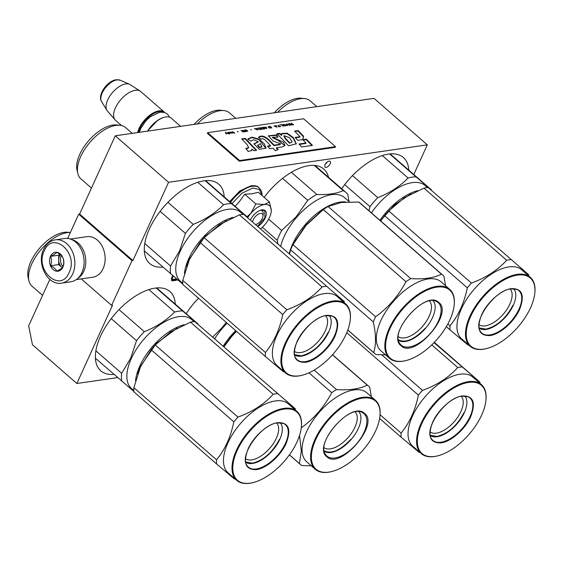 <?xml version="1.0" encoding="UTF-8"?>
<svg xmlns="http://www.w3.org/2000/svg" width="563" height="563" viewBox="0 0 563 563"><rect width="100%" height="100%" fill="white"/><g stroke="black" fill="none" stroke-linecap="round" stroke-linejoin="round"><path stroke-width="0.84" d="M81.248 278.896L111.615 305.378L112.516 305.252L76.857 383.494L32.457 344.76L28.671 325.836L49.833 279.417M115.267 135.817L168.555 182.292L427.303 144.839L374.022 98.356L115.267 135.817L79.615 214.06L78.707 214.193L67.651 238.459M78.707 214.193L131.988 260.669L111.615 305.378M131.988 260.669L132.896 260.535L79.615 214.06M168.555 182.292L132.896 260.535M427.303 144.839L413.784 174.509M408.752 170.117A52.598 26.616 131.1 0 0 403.397 157.513A52.598 26.616 131.1 0 0 388.428 154.121A52.598 26.616 131.1 0 0 341.671 188.76M328.525 177.296A52.598 26.616 131.1 0 0 323.774 169.041A52.598 26.616 131.1 0 0 308.813 165.642A52.598 26.616 131.1 0 0 264.153 197.367M224.187 196.839A52.598 26.616 131.1 0 0 218.831 184.235A52.598 26.616 131.1 0 0 203.862 180.836A52.598 26.616 131.1 0 0 155.803 217.417A52.598 26.616 131.1 0 0 149.674 263.512A52.598 26.616 131.1 0 0 162.89 267.108M198.521 298.221A52.598 26.616 131.1 0 0 186.212 313.675M175.283 304.14A52.598 26.616 131.1 0 0 169.927 291.543A52.598 26.616 131.1 0 0 154.959 288.143A52.598 26.616 131.1 0 0 106.9 324.724A52.598 26.616 131.1 0 0 100.77 370.82A52.598 26.616 131.1 0 0 113.986 374.416M330.157 163.868A3.828 1.935 131.1 0 0 330.136 161.356A3.828 1.935 131.1 0 0 327.603 161.701A3.828 1.935 131.1 0 0 325.09 164.607A3.828 1.935 131.1 0 0 325.104 167.12A3.828 1.935 131.1 0 0 327.638 166.775A3.828 1.935 131.1 0 0 330.157 163.868M177.542 279.727L177.324 280.205L177.999 280.114M172.658 275.581L171.419 278.622L171.842 280.782L176.113 280.381L176.726 279.037M76.857 383.494L117.632 377.59M325.266 164.248A3.828 1.935 131.1 0 0 327.314 161.898M172.489 280.909L171.602 280.135L175.227 279.607L175.438 279.149M176.113 280.381L175.227 279.607M176.113 278.516L175.86 279.086L173.137 279.48L171.553 278.206M172.644 279.332L171.56 278.185M172.405 278.917L171.743 277.65M172.433 278.249L172.714 277.32L172.109 276.792M172.714 277.32L173.27 276.102M255.813 224.51A6.833 3.455 -48.9 0 0 262.97 216.206A6.833 3.455 -48.9 0 0 260.352 213.454A6.833 3.455 131.1 0 0 252.646 221.829M180.646 126.351L171.272 118.181A19.128 9.677 -48.9 0 0 165.832 116.942A19.128 9.677 131.1 0 0 164.6 117.188A19.128 9.677 131.1 0 0 147.809 131.109M164.6 117.188L164.079 117.315A18.579 9.402 131.1 0 0 147.583 131.137M163.249 112.136A18.579 9.402 -48.9 0 0 159.055 111.657A18.579 9.402 131.1 0 0 138.463 132.46M164.72 112.494A19.128 9.677 -48.9 0 0 164.347 112.136A19.128 9.677 -48.9 0 0 158.907 110.904A19.128 9.677 131.1 0 0 137.646 132.579M101.544 101.516C97.174 94.683 107.575 80.826 116.133 79.735L120.151 80.185A14.328 7.256 -48.9 0 0 117.055 79.876A14.328 7.256 -48.9 0 0 104.584 88.926A14.328 7.256 -48.9 0 0 101.544 101.516L106.9 110.271A17.453 8.832 131.1 0 1 110.601 94.943A17.453 8.832 131.1 0 1 125.781 83.922A17.453 8.832 -48.9 0 1 129.553 84.302A17.453 8.832 -48.9 0 1 130.236 84.668L140.166 91.107A19.128 9.677 -48.9 0 0 135.282 90.298A19.128 9.677 131.1 0 0 118.181 103.036A19.128 9.677 131.1 0 0 115.084 119.863A19.128 9.677 131.1 0 0 115.577 120.362L121.509 125.535M140.166 91.107A19.128 9.677 -48.9 0 1 140.729 91.53L164.347 112.136M106.9 110.271A17.453 8.832 131.1 0 0 107.35 110.897L115.084 119.863M61.627 283.119L70.854 281.781A21.858 16.243 -98.2 0 0 81.931 272.541A21.858 16.243 -98.2 0 0 81.044 249.036A21.858 16.243 -98.2 0 0 64.59 238.508L55.364 239.845C50.093 240.795 46.159 244.011 43.576 249.5C36.398 263.597 47.573 285.8 61.627 283.119A21.858 16.243 -98.2 0 0 72.704 273.878A21.858 16.243 -98.2 0 0 71.818 250.366A21.858 16.243 -98.2 0 0 55.364 239.845M69.115 272.591C79.087 253.069 52.683 230.042 44.252 250.901C34.287 270.416 60.684 293.45 69.115 272.591M62.901 267.165A9.564 7.108 -98.2 0 0 60.248 253.92A9.564 7.108 -98.2 0 0 50.473 256.32A9.564 7.108 -98.2 0 0 53.119 269.564A9.564 7.108 -98.2 0 0 62.901 267.165M62.901 267.101C64.013 263.808 64.013 260.676 62.88 257.713C61.951 255.757 59.903 253.969 56.729 252.344C55.807 253.526 53.759 254.863 50.6 256.369C51.726 259.332 51.733 262.464 50.621 265.757C53.788 267.383 55.843 269.17 56.772 271.127C59.931 269.621 61.979 268.277 62.901 267.101M50.6 256.369L58.679 255.201L58.693 264.589L62.31 267.742M59.967 254.349L58.679 255.201M50.621 265.757L58.693 264.589M60.276 254.596A8.199 6.094 -98.2 0 0 59.502 255.919A8.199 6.094 -98.2 0 0 58.686 259.895A8.199 6.094 -98.2 0 0 61.775 267.27A8.199 6.094 -98.2 0 0 62.331 267.714M63.07 266.581A8.199 6.094 -98.2 0 1 61.254 255.665A8.199 6.094 81.8 0 1 61.318 255.539M77.652 278.509A20.493 15.229 -98.2 0 0 83.76 271.373A20.493 15.229 -98.2 0 0 72.043 239.718M76.251 279.621L92.733 277.235A20.493 15.229 -98.2 0 0 103.12 268.572A20.493 15.229 -98.2 0 0 102.29 246.531A20.493 15.229 -98.2 0 0 86.864 236.671L70.382 239.057M260.746 228.705A17.763 8.987 -48.9 0 0 264.54 224.996L264.821 224.665A17.763 8.987 131.1 0 0 269.564 217.339A17.763 8.987 131.1 0 0 271.232 211.667A17.763 8.987 131.1 0 0 271.303 210.302C271.077 205.981 268.783 204.045 264.427 204.51L269.431 201.969L271.303 210.302M260.12 210.386A9.015 4.56 -48.9 0 1 262.309 211.005A9.015 4.56 -48.9 0 1 262.97 215.27M232.005 203.651L242.041 193.109L252.921 188.056L259.43 189.442L261.964 195.452M250.451 219.978A11.204 5.672 -48.9 0 1 261.26 210.02A11.204 5.672 -48.9 0 1 265.222 217.965A11.204 5.672 -48.9 0 1 258.002 226.375M269.431 201.969L258.297 192.257L252.161 193.806L244.715 194.221L238.796 202.384L235.074 206.332M246.883 216.882L250.929 213.25C255.405 208.247 259.902 205.333 264.427 204.51L255.848 203.933L244.715 194.221M255.848 203.933L250.929 213.25A17.763 8.987 131.1 0 0 247.692 217.663M261.126 210.055L264.814 210.646L264.863 217.839L257.699 226.115M380.081 414.734L401.102 433.081A51.916 26.271 131.1 0 0 401.159 437.233L419.104 452.356A51.916 26.271 131.1 0 0 419.773 452.3M430.111 432.004A23.709 11.999 131.1 0 0 436.374 433.158A23.709 11.999 -48.9 0 0 457.712 417.155A23.709 11.999 -48.9 0 0 461.238 396.317M430.308 435.586A26.306 13.308 131.1 0 0 437.092 436.754A26.306 13.308 -48.9 0 0 460.661 419.161A26.306 13.308 -48.9 0 0 464.813 396.028M440.998 442.898C430.09 443.18 427.324 436.269 432.687 422.173C438.141 409.667 452.385 397.084 462.399 395.937C473.307 395.655 476.073 402.559 470.71 416.655C465.256 429.168 451.012 441.751 440.998 442.898M468.557 382.418A45.223 22.886 -48.9 0 1 485.89 400.645A45.223 22.886 -48.9 0 1 437.74 455.84A45.223 22.886 -48.9 0 1 434.84 456.417A45.223 22.886 131.1 0 1 421.75 423.749A45.223 22.886 131.1 0 1 468.557 382.418M381.756 354.831L422.51 390.377A51.916 26.271 131.1 0 0 418.393 395.142C415.339 410.145 409.575 422.792 401.102 433.081M431.765 344.894L457.747 367.562C448.711 377.527 436.965 385.134 422.51 390.377M346.78 332.67L418.393 395.142M379.631 418.457L401.159 437.233M434.319 342.346L479.866 382.08A51.916 26.271 -48.9 0 1 479.943 383.319M434.038 342.635L479.866 382.08M461.913 366.956A51.916 26.271 -48.9 0 0 459.865 367.182A51.916 26.271 131.1 0 0 457.747 367.562M481.428 384.613A45.772 23.16 -48.9 0 0 468.409 381.658A45.772 23.16 131.1 0 0 426.592 413.488A45.772 23.16 131.1 0 0 421.258 453.595L412.728 446.156A45.772 23.16 131.1 0 1 418.063 406.05A45.772 23.16 131.1 0 1 459.887 374.226A45.772 23.16 -48.9 0 1 472.906 377.175L481.428 384.613A45.772 23.16 -48.9 0 1 485.946 400.103L485.89 400.645M421.258 453.595A45.772 23.16 131.1 0 0 434.277 456.551A45.772 23.16 -48.9 0 0 437.219 455.967L437.74 455.84M464.011 412.602C457.086 425.698 448.092 433.644 437.029 436.424L430.245 435.227M236.242 331.128L231.611 336.09L223.877 346.491M235.672 330.636A45.772 23.16 131.1 0 0 231.041 335.604A45.772 23.16 131.1 0 0 223.307 345.992M227.149 323.197A45.772 23.16 131.1 0 0 222.519 328.166A45.772 23.16 -48.9 0 0 214.784 338.56M226.256 322.416L221.998 327.715L212.891 336.913M289.438 454.805L299.439 463.532A51.916 26.271 131.1 0 0 300.417 464.482A51.916 26.271 131.1 0 0 300.593 464.63A51.916 26.271 -48.9 0 0 301.874 465.58L311.269 465.791M355.274 412.017A23.709 11.999 -48.9 0 1 348.293 437.345A23.709 11.999 -48.9 0 1 324.14 447.705M358.849 411.722A26.306 13.308 -48.9 0 1 350.967 439.682A26.306 13.308 -48.9 0 1 324.344 451.287M326.962 456.825C311.473 446.093 351.333 399.983 364.5 413.404C379.997 424.129 340.129 470.239 326.962 456.825M375.31 400.905A45.223 22.886 -48.9 0 1 379.926 416.339A45.223 22.886 -48.9 0 1 331.776 471.534A45.223 22.886 -48.9 0 1 316.16 469.324A45.223 22.886 131.1 0 1 328.229 420.371A45.223 22.886 131.1 0 1 375.31 400.905M228.071 340.974A46.455 23.505 131.1 0 1 231.843 336.308L224.06 346.653M231.843 336.308L236.474 331.333M314.168 370.088L336.512 389.575A51.916 26.271 131.1 0 0 331.727 392.671C324.33 406.725 314.217 418.415 301.402 427.746A51.916 26.271 131.1 0 0 301.24 428.077M332.451 354.803L367.217 385.127C359.694 388.97 349.454 390.455 336.512 389.575M308.96 372.812L331.727 392.671M299.572 435.368L301.296 451.026L299.439 463.532M371.341 396.711L369.652 387.182A51.916 26.271 -48.9 0 0 368.674 386.232A51.916 26.271 -48.9 0 0 368.498 386.084A51.916 26.271 131.1 0 0 367.217 385.127M366.935 392.875L375.465 400.314A45.772 23.16 -48.9 0 0 375.31 400.18A45.772 23.16 131.1 0 0 327.793 419.731A45.772 23.16 131.1 0 0 315.287 469.296L306.765 461.857A45.772 23.16 131.1 0 1 319.27 412.292A45.772 23.16 131.1 0 1 366.787 392.742A45.772 23.16 -48.9 0 1 366.935 392.875A45.772 23.16 -48.9 0 1 367.09 393.009M315.287 469.296A45.772 23.16 131.1 0 0 315.442 469.429A45.772 23.16 -48.9 0 0 331.255 471.667L331.776 471.534M375.465 400.314A45.772 23.16 -48.9 0 1 379.983 415.804L379.926 416.339M350.876 439.295C339.918 450.766 330.875 454.51 323.732 450.513M177.401 327.955L156.247 343.564L140.567 366.189L137.745 373.684M184.228 324.696A45.772 23.16 131.1 0 0 139.849 365.929A45.772 23.16 131.1 0 0 135.528 380.785M42.556 295.378L32 286.166A34.019 17.214 -48.9 0 1 28.924 280.817A34.019 17.214 -48.9 0 1 31.831 263.794A34.019 17.214 131.1 0 1 70.354 232.526M28.924 280.817L28.15 277.58A31.971 16.179 -48.9 0 1 30.881 261.584A31.971 16.179 131.1 0 1 67.694 232.252L70.361 232.512M148.871 289.586L174.614 312.043C166.542 320.361 156.444 326.899 144.304 331.67A50.55 25.581 131.1 0 0 136.513 340.678L130.616 358.335L121.643 373.311L95.879 350.833M156.232 287.989L182.503 310.903A50.55 25.581 131.1 0 0 174.614 312.043M194.017 321.621L191.723 319.615A45.772 23.16 131.1 0 0 161.412 323.774A45.772 23.16 131.1 0 0 131.327 358.497A45.772 23.16 -48.9 0 0 131.545 388.597L133.846 390.602M111.235 318.63L136.513 340.678M95.414 358.216L133.888 391.454M121.742 381.179A50.55 25.581 -48.9 0 1 121.643 373.311M198 324.309A50.55 25.581 131.1 0 0 197.937 323.901L182.503 310.903M119.032 309.615L144.304 331.67M156.711 287.939L197.937 323.901M140.11 367.723A46.455 23.505 131.1 0 1 140.461 366.928L133.867 387.682L216.537 459.795A51.916 26.271 131.1 0 0 216.593 463.954L234.539 479.071A51.916 26.271 131.1 0 0 235.207 479.014M140.461 366.928L151.158 349.743A51.916 26.271 131.1 0 1 155.275 344.985L170.842 331.79L190.512 322.163A51.916 26.271 -48.9 0 1 192.63 321.79A51.916 26.271 -48.9 0 1 194.678 321.564L295.301 408.794A51.916 26.271 -48.9 0 1 295.378 410.033M295.301 408.794L194.678 321.564M245.545 458.718A23.709 11.999 131.1 0 0 251.809 459.872A23.709 11.999 -48.9 0 0 273.146 443.876A23.709 11.999 -48.9 0 0 276.672 423.031M245.742 462.3A26.306 13.308 131.1 0 0 252.527 463.469A26.306 13.308 -48.9 0 0 276.095 445.882A26.306 13.308 -48.9 0 0 280.247 422.743M256.432 469.612C245.524 469.894 242.759 462.99 248.121 448.894C253.575 436.381 267.819 423.798 277.833 422.651C288.742 422.37 291.507 429.28 286.145 443.37C280.691 455.882 266.447 468.465 256.432 469.612M283.991 409.132A45.223 22.886 -48.9 0 1 301.325 427.359A45.223 22.886 -48.9 0 1 253.174 482.554A45.223 22.886 -48.9 0 1 250.275 483.131A45.223 22.886 131.1 0 1 237.185 450.47A45.223 22.886 131.1 0 1 283.991 409.132M133.867 387.682A51.916 26.271 131.1 0 0 133.924 391.841L216.593 463.954M170.842 331.79A46.455 23.505 131.1 0 0 169.885 332.416M155.275 344.985L237.945 417.099A51.916 26.271 131.1 0 0 233.828 421.856C230.774 436.867 225.01 449.513 216.537 459.795M190.512 322.163L273.182 394.276C264.146 404.248 252.4 411.856 237.945 417.099M151.158 349.743L233.828 421.856M277.348 393.678A51.916 26.271 -48.9 0 0 275.3 393.896A51.916 26.271 131.1 0 0 273.182 394.276M296.863 411.335A45.772 23.16 -48.9 0 0 283.843 408.379A45.772 23.16 131.1 0 0 242.027 440.21A45.772 23.16 131.1 0 0 236.692 480.316L228.163 472.878A45.772 23.16 131.1 0 1 233.497 432.771A45.772 23.16 131.1 0 1 275.314 400.94A45.772 23.16 -48.9 0 1 288.34 403.896L296.863 411.335A45.772 23.16 -48.9 0 1 301.381 426.824L301.325 427.359M236.692 480.316A45.772 23.16 131.1 0 0 249.712 483.265A45.772 23.16 -48.9 0 0 252.653 482.688L253.174 482.554M279.445 439.316C272.52 452.42 263.526 460.358 252.463 463.145L245.679 461.949M410.87 193.932L394.642 204.805L380.504 220.823M417.697 190.667A45.772 23.16 131.1 0 0 379.934 220.323M316.807 106.639L310.192 100.868A34.019 17.214 131.1 0 0 304.477 98.553L301.163 98.222A31.971 16.179 131.1 0 0 274.272 112.797M304.477 98.553A34.019 17.214 131.1 0 0 277.503 112.333M382.34 155.564L408.076 178.021C400.011 186.339 389.913 192.877 377.773 197.641A50.55 25.581 131.1 0 0 369.982 206.656L368.941 210.738M389.702 153.959L415.973 176.873A50.55 25.581 131.1 0 0 408.076 178.021M427.486 187.592L425.192 185.593A45.772 23.16 131.1 0 0 371.411 212.891M344.704 184.608L369.982 206.656M431.469 190.287A50.55 25.581 131.1 0 0 431.406 189.879L415.973 176.873M352.494 175.593L377.773 197.641M390.18 153.917L431.406 189.879M447.874 323.908L450.006 325.773A51.916 26.271 131.1 0 0 450.062 329.932L468.008 345.049A51.916 26.271 131.1 0 0 468.669 344.992M380.694 220.992L384.628 215.72A51.916 26.271 131.1 0 1 388.744 210.963L404.311 197.761L423.981 188.141A51.916 26.271 -48.9 0 1 426.1 187.761A51.916 26.271 -48.9 0 1 428.147 187.535L528.77 274.772A51.916 26.271 -48.9 0 1 528.847 276.011M528.77 274.772L428.147 187.535M479.014 324.696A23.709 11.999 131.1 0 0 485.278 325.85A23.709 11.999 -48.9 0 0 506.616 309.854A23.709 11.999 -48.9 0 0 510.141 289.009M479.212 328.278A26.306 13.308 131.1 0 0 485.996 329.446A26.306 13.308 -48.9 0 0 509.564 311.853A26.306 13.308 -48.9 0 0 513.716 288.72M489.901 335.59C478.993 335.872 476.221 328.961 481.59 314.872C487.044 302.359 501.288 289.776 511.303 288.629C522.211 288.347 524.976 295.251 519.614 309.347C514.16 321.86 499.909 334.443 489.901 335.59M517.46 275.11A45.223 22.886 -48.9 0 1 534.794 293.337A45.223 22.886 -48.9 0 1 486.643 348.532A45.223 22.886 -48.9 0 1 483.737 349.109A45.223 22.886 131.1 0 1 470.654 316.441A45.223 22.886 131.1 0 1 517.46 275.11M404.311 197.761A46.455 23.505 131.1 0 0 403.354 198.394M388.744 210.963L471.414 283.069A51.916 26.271 131.1 0 0 467.297 287.834C464.243 302.838 458.479 315.484 450.006 325.773M423.981 188.141L506.651 260.254C497.615 270.226 485.869 277.826 471.414 283.069M384.628 215.72L467.297 287.834M446.311 326.66L450.062 329.932M510.817 259.649A51.916 26.271 -48.9 0 0 508.769 259.874A51.916 26.271 131.1 0 0 506.651 260.254M530.332 277.306A45.772 23.16 -48.9 0 0 517.313 274.35A45.772 23.16 131.1 0 0 475.496 306.181A45.772 23.16 131.1 0 0 470.161 346.287L461.632 338.856A45.772 23.16 131.1 0 1 466.966 298.749A45.772 23.16 131.1 0 1 508.783 266.918A45.772 23.16 -48.9 0 1 521.81 269.874L530.332 277.306A45.772 23.16 -48.9 0 1 534.85 292.802L534.794 293.337M470.161 346.287A45.772 23.16 131.1 0 0 483.181 349.243A45.772 23.16 -48.9 0 0 486.122 348.659L486.643 348.532M512.914 305.294C505.989 318.391 496.995 326.336 485.932 329.116L479.148 327.919M321.114 211.238L305.843 225.116L294.583 241.745M345.893 201.997A45.772 23.16 131.1 0 0 305.28 224.63A45.772 23.16 131.1 0 0 289.276 253.575M235.82 118.364L229.556 112.903A34.019 17.214 131.1 0 0 223.842 110.587L220.527 110.257A31.971 16.179 131.1 0 0 194.024 124.416M223.842 110.587A34.019 17.214 131.1 0 0 197.282 123.944M314.274 165.402L343.198 190.632C336.435 193.686 327.631 194.96 316.793 194.453A50.55 25.581 131.1 0 0 307.736 200.315L296.237 216.741L281.655 230.485L268.657 219.148M348.954 201.463L347.814 194.516A50.55 25.581 131.1 0 0 345.907 192.455A50.55 25.581 131.1 0 0 343.198 190.632M349.384 201.835L344.556 197.62A45.772 23.16 131.1 0 0 296.757 217.191A45.772 23.16 -48.9 0 0 280.754 246.144M282.57 178.365L307.736 200.315M262.351 227.276L277.214 240.232L277.826 243.589M277.214 240.232A50.55 25.581 -48.9 0 1 281.655 230.485M291.395 172.306L316.793 194.453M347.814 330.002L373.67 352.558A51.916 26.271 131.1 0 0 374.655 353.508A51.916 26.271 131.1 0 0 374.824 353.655A51.916 26.271 -48.9 0 0 376.105 354.606L385.507 354.817M289.593 253.85L290.621 249.81A51.916 26.271 131.1 0 1 292.964 244.659L306.082 225.334L323.296 209.584A51.916 26.271 131.1 0 1 328.074 206.487L341.382 202.476L358.786 202.04A51.916 26.271 -48.9 0 1 360.067 202.997A51.916 26.271 -48.9 0 1 360.236 203.144L442.905 275.258A51.916 26.271 -48.9 0 1 443.89 276.208L445.572 285.737M429.506 301.043A23.709 11.999 -48.9 0 1 422.524 326.371A23.709 11.999 -48.9 0 1 398.379 336.73M433.081 300.748A26.306 13.308 -48.9 0 1 425.206 328.708A26.306 13.308 -48.9 0 1 398.576 340.312M401.194 345.851C385.704 335.119 425.565 289.009 438.739 302.43C454.228 313.155 414.368 359.264 401.194 345.851M449.541 289.931A45.223 22.886 -48.9 0 1 454.158 305.364A45.223 22.886 -48.9 0 1 406.014 360.559A45.223 22.886 -48.9 0 1 390.391 358.349A45.223 22.886 131.1 0 1 402.461 309.397A45.223 22.886 131.1 0 1 449.541 289.931M306.082 225.334A46.455 23.505 131.1 0 0 302.31 230M328.074 206.487L410.744 278.601A51.916 26.271 131.1 0 0 405.965 281.697C398.562 295.751 388.456 307.44 375.634 316.772A51.916 26.271 131.1 0 0 373.29 321.923C376.126 334.492 376.253 344.704 373.67 352.558M358.786 202.04L441.455 274.153C433.925 277.995 423.693 279.48 410.744 278.601M323.296 209.584L405.965 281.697M292.964 244.659L375.634 316.772M290.621 249.81L373.29 321.923M442.905 275.258A51.916 26.271 -48.9 0 0 442.736 275.11A51.916 26.271 131.1 0 0 441.455 274.153M441.174 281.901L449.696 289.34A45.772 23.16 -48.9 0 0 449.548 289.206A45.772 23.16 131.1 0 0 402.024 308.756A45.772 23.16 131.1 0 0 389.526 358.321L381.003 350.883A45.772 23.16 131.1 0 1 393.502 301.318A45.772 23.16 131.1 0 1 441.019 281.767A45.772 23.16 -48.9 0 1 441.174 281.901A45.772 23.16 -48.9 0 1 441.322 282.035M389.526 358.321A45.772 23.16 131.1 0 0 389.68 358.455A45.772 23.16 -48.9 0 0 405.487 360.693L406.014 360.559M449.696 289.34A45.772 23.16 -48.9 0 1 454.214 304.829L454.158 305.364M425.107 328.32C414.157 339.792 405.107 343.536 397.971 339.538M226.305 220.647L205.15 236.256L189.471 258.881L186.649 266.376M233.131 217.388A45.772 23.16 131.1 0 0 188.753 258.621A45.772 23.16 131.1 0 0 184.432 273.484M91.459 188.07L80.903 178.865A34.019 17.214 -48.9 0 1 77.828 173.517A34.019 17.214 -48.9 0 1 80.734 156.486A34.019 17.214 131.1 0 1 119.912 125.275A34.019 17.214 131.1 0 1 125.626 127.59L132.242 133.361M77.828 173.517L77.054 170.279A31.971 16.179 -48.9 0 1 79.784 154.276A31.971 16.179 131.1 0 1 116.597 124.944L119.912 125.275M197.775 182.285L223.511 204.735C215.446 213.053 205.347 219.598 193.208 224.363A50.55 25.581 131.1 0 0 185.417 233.378L179.52 251.028L170.547 266.003L144.782 243.526M205.136 180.681L231.407 203.595A50.55 25.581 131.1 0 0 223.511 204.735M242.92 214.313L240.626 212.307A45.772 23.16 131.1 0 0 210.316 216.466A45.772 23.16 131.1 0 0 180.23 251.189A45.772 23.16 -48.9 0 0 180.449 281.289L182.75 283.295M160.138 211.322L185.417 233.378M144.318 250.908L182.792 284.146M170.645 273.871A50.55 25.581 -48.9 0 1 170.547 266.003M246.904 217.001A50.55 25.581 131.1 0 0 246.84 216.6L231.407 203.595M167.929 202.314L193.208 224.363M205.615 180.639L246.84 216.6M189.006 260.416A46.455 23.505 131.1 0 1 189.365 259.62L182.771 280.374L265.44 352.487A51.916 26.271 131.1 0 0 265.497 356.646L283.442 371.763A51.916 26.271 131.1 0 0 284.104 371.707M189.365 259.62L200.062 242.442A51.916 26.271 131.1 0 1 204.179 237.677L219.746 224.482L239.416 214.862A51.916 26.271 -48.9 0 1 241.534 214.482A51.916 26.271 -48.9 0 1 243.582 214.257L344.204 301.486A51.916 26.271 -48.9 0 1 344.282 302.725M344.204 301.486L243.582 214.257M294.449 351.418A23.709 11.999 131.1 0 0 300.712 352.565A23.709 11.999 -48.9 0 0 322.05 336.568A23.709 11.999 -48.9 0 0 325.576 315.73M294.646 355A26.306 13.308 131.1 0 0 301.43 356.161A26.306 13.308 -48.9 0 0 324.999 338.574A26.306 13.308 -48.9 0 0 329.151 315.435M305.336 362.305C294.428 362.586 291.655 355.682 297.025 341.586C302.479 329.074 316.723 316.49 326.737 315.343C337.645 315.062 340.411 321.973 335.048 336.062C329.594 348.574 315.343 361.157 305.336 362.305M332.895 301.824A45.223 22.886 -48.9 0 1 350.228 320.051A45.223 22.886 -48.9 0 1 302.078 375.247A45.223 22.886 -48.9 0 1 299.171 375.824A45.223 22.886 131.1 0 1 286.088 343.163A45.223 22.886 131.1 0 1 332.895 301.824M182.771 280.374A51.916 26.271 131.1 0 0 182.827 284.533L265.497 356.646M219.746 224.482A46.455 23.505 131.1 0 0 218.789 225.109M204.179 237.677L286.849 309.791A51.916 26.271 131.1 0 0 282.732 314.548C279.677 329.559 273.914 342.205 265.44 352.487M239.416 214.862L322.085 286.968C313.049 296.94 301.304 304.548 286.849 309.791M200.062 242.442L282.732 314.548M326.251 286.37A51.916 26.271 -48.9 0 0 324.204 286.588A51.916 26.271 131.1 0 0 322.085 286.968M345.766 304.027A45.772 23.16 -48.9 0 0 332.747 301.071A45.772 23.16 131.1 0 0 290.93 332.902A45.772 23.16 131.1 0 0 285.596 373.009L277.066 365.57A45.772 23.16 131.1 0 1 282.401 325.463A45.772 23.16 131.1 0 1 324.218 293.633A45.772 23.16 -48.9 0 1 337.244 296.588L345.766 304.027A45.772 23.16 -48.9 0 1 350.285 319.517L350.228 320.051M285.596 373.009A45.772 23.16 131.1 0 0 298.615 375.964A45.772 23.16 -48.9 0 0 301.557 375.38L302.078 375.247M328.349 332.008C321.424 345.112 312.43 353.05 301.367 355.837L294.583 354.641M226.15 133.142L225.524 132.375M226.227 133.903L226.164 133.107L228.029 133.642L225.988 133.072M226.087 132.847L225.735 132.34M225.84 132.115L225.46 132.171L226.009 133.938L226.389 133.881L226.164 133.107M291.747 123.191L291.367 123.248L292.162 123.937L291.085 124.092L289.347 123.536L291.289 124.909L293.527 124.74L291.578 123.424M290.614 125.162L288.46 123.67L290.614 125.162M289.734 125.289L286.44 123.959L287.2 125.655L287.58 125.598L286.919 124.12L289.734 125.289M285.181 125.95L286.243 125.528L285.272 124.55L282.844 124.747L283.815 125.725L285.181 125.95M283.28 126.225L281.887 124.62L279.614 124.951L281.732 124.873L283.28 126.225M274.047 125.753L276.961 127.139L276.194 125.443L276.018 125.929L273.956 125.95M268.051 126.893L269.297 127.977L271.901 127.871L270.127 126.323L268.051 126.893M266.785 128.61L266.017 126.914L265.842 127.4L263.491 127.28L266.785 128.61M261.014 127.759L262.154 129.011L264.758 128.906L262.984 127.358L261.19 127.653M257.974 128.195L259.121 129.455L261.725 129.342L259.951 127.794L258.157 128.09M251.485 129.673L250.605 129.8L251.394 129.877M234.855 133.234L232.702 131.742L234.855 133.234M228.881 132.333L228.149 132.396L229.359 133.262L231.168 133.037L229.5 133.121L230.647 132.65L229.993 132.206L228.74 132.587M278.291 126.752L280.881 126.569L279.677 126.555L278.094 125.169L279.304 126.605L278.291 126.752M254.385 128.596L257.678 129.926L256.911 128.23L256.735 128.723L254.385 128.596M231.991 132.15L230.802 132.016L232.435 132.854L231.886 133.086L233.406 132.868L231.991 132.15L232.744 132.805M244.279 130.334L246.643 130.334L247.284 131.088L245.278 131.263L245.932 131.517L247.741 131.102L246.087 129.912L244.279 130.334M243.068 130.236L243.863 130.933L241.048 130.532L242.484 131.207L242.47 131.707L245.222 131.735L243.068 130.236M238.149 131.601L237.262 131.735L238.058 131.812M227.642 132.474L229.422 134.022L227.529 132.699M246.911 144.29L248.712 147.738L245.799 148.421L248.142 151.44L251.823 150.462L251.893 149.012L254.04 150.764L256.658 150.23L245.25 138.385L241.675 138.899L246.911 144.29M247.896 139.371L251.07 141.137L253.624 139.744L258.227 141.672L253.913 143.825L259.395 149.35L266.053 148.111L264.307 143.811L259.093 139.209L252.069 137.154L247.966 138.892L247.896 139.371M279.537 144.374L274.139 145.155L268.664 139.525C264.476 135.915 261.148 135.127 258.663 137.168L261.133 139.314C261.978 138.322 263.315 138.568 265.145 140.046L270.557 145.676L267.425 146.127L269.797 148.716L273.055 148.245L275.462 150.736L278.242 149.448L276.588 147.731L282.422 146.887L284.991 145.458L283.527 142.277L272.605 137.252L277.96 137.224L276.616 134.937L268.389 135.81L273.013 140.982L280.775 143.903L279.332 144.818L273.935 145.599L268.46 139.969C264.279 136.352 260.943 135.57 258.459 137.611M278.657 135.444L288.594 145.824L296.307 143.748L293.316 137.576L287.221 133.192L281.683 133.53L281.732 135L279.741 133.368L276.771 133.797L278.657 135.444M297.841 140.363L302.81 139.638L303.584 136.211L298.158 130.581L294.576 131.102L299.995 136.732L295.153 137.435L297.841 140.363M312.444 145.402L306.42 139.152L302.838 139.673L306.04 143.009L298.988 144.029L301.677 146.957L312.444 145.402M207.656 132.657L239.627 160.539L335.527 146.661L303.563 118.772L207.656 132.657L207.353 133.325L239.324 161.208L239.627 160.539M293.217 124.782L291.648 123.417M291.085 124.092L290.578 124.5M292.162 123.937L290.987 124.317M290.311 125.204L288.742 123.839M286.947 123.888L286.525 124.156M286.919 124.12L287.39 125.626M283.407 124.402L283.02 124.704M283.907 124.324L283.302 124.62M285.272 124.55L285.786 125.514L284.977 125.957M285.525 124.704L283.414 124.669L283.189 125.099L283.836 125.732M286.095 125.204L285.427 124.93M281.887 124.62L279.818 125.127M283.358 126.211L281.781 124.845M276.771 127.168L276.095 125.669M268.607 126.541L268.227 126.844M270.127 126.323L268.509 126.766M271.598 127.914L270.029 126.541M266.595 128.638L265.919 127.139M261.464 127.576L261.084 127.878M262.984 127.358L261.366 127.801M264.455 128.948L262.879 127.576M258.431 128.012L258.051 128.315M259.951 127.794L258.333 128.237M261.415 129.391L259.846 128.019M234.546 133.276L232.976 131.904M229.162 132.249L228.782 132.551M229.141 132.46L230.161 132.418L230.084 132.924M231.076 132.896L230.71 133.157M279.565 126.759L277.988 125.394M257.488 129.954L256.812 128.455M244.842 129.983L244.462 130.285M245.412 129.898L244.736 130.208M247.593 130.778L246.925 130.503M246.96 131.249L246.418 131.538M243.863 130.933L242.28 131.489M244.919 131.777L243.35 130.405M229.113 134.064L227.543 132.692M248.712 147.738L246.228 148.977M245.25 138.385L245.046 138.829L242.027 139.265M256.13 150.342L245.046 138.829M251.893 149.012L251.738 150.631M258.009 142.115L253.836 144.037M265.919 148.343L258.874 139.638L252.133 137.576L247.896 139.124M274.139 145.155L273.935 145.599M276.616 134.937L276.412 135.387L268.319 136.007M280.775 143.903L279.332 144.818M277.39 137.048L276.412 135.387M278.382 139.927L278.178 140.377L272.429 137.632M284.878 145.662L278.178 140.377M276.588 147.731L276.384 148.182L277.805 149.652M270.557 145.676L270.353 146.127L267.763 146.5M279.741 133.368L279.537 133.818L277.186 134.156M281.732 135L281.528 135.444L279.537 133.818M293.316 137.576L293.112 138.019L287.151 133.691L281.599 133.783M296.215 143.931L293.112 138.019M299.995 136.732L299.79 137.182L295.491 137.801M298.158 130.581L297.954 131.031L294.928 131.468M303.584 136.211L303.38 136.661L297.954 131.031M302.704 139.659L303.38 136.661M311.888 145.479L306.216 139.603L303.19 140.039M306.42 139.152L306.216 139.603M306.04 143.009L305.836 143.459L299.326 144.402M239.324 161.208L335.224 147.33L335.527 146.661M290.965 124.81L291.036 124.367L292.387 124.134L292.866 124.838M271.296 127.731L269.051 127.878L268.396 127.245L268.621 126.809L269.973 126.576L271.296 127.731L270.184 128.097M264.153 128.758L261.908 128.906L261.246 128.28L261.478 127.843L262.83 127.611L264.153 128.758L263.041 129.131M261.119 129.201L258.867 129.349L258.213 128.716L258.656 128.209L259.796 128.047L261.119 129.201L260.007 129.567M229.359 133.086L229.071 132.495M242.66 131.805L242.737 131.362L244.089 131.13L244.56 131.826M261.795 147.112L259.325 147.597L257.551 145.521L260.296 143.713L261.971 146.732L259.529 147.154L257.755 145.071M289.516 143.22L285.568 139.11L283.858 136.133L284.055 135.69L289.481 137.682L292.155 141.982L289.516 143.22L292.155 141.982M292.957 124.627L291.676 124.972M285.786 125.514L284.575 125.936M283.942 125.514L283.273 125.239M274.969 126.232L276.109 126.07L276.56 127.041L274.885 126.422M269.149 127.653L268.481 127.386M264.786 127.71L265.926 127.541L266.376 128.519L264.701 127.892M262.006 128.688L261.338 128.42M258.973 129.124L258.304 128.857M230.281 132.587L228.909 132.917M255.686 129.026L256.827 128.864L257.277 129.835L255.602 129.208M244.659 131.622L243.378 131.96M289.72 142.77L285.772 138.667L285.568 139.11M285.772 138.667L284.055 135.69M230.26 202.131A24.455 12.379 -48.9 0 1 252.006 186.015A24.455 12.379 -48.9 0 1 258.959 187.599A24.455 12.379 -48.9 0 1 259.121 187.739M230.577 202.413A24.455 12.379 -48.9 0 1 252.323 186.297A24.455 12.379 -48.9 0 1 259.283 187.873L258.959 187.599C257.467 186.036 254.87 185.417 251.161 185.741L239.873 190.92L229.655 201.61M462.286 396.092A28.171 14.258 -48.9 0 1 468.036 396.746A28.171 14.258 -48.9 0 1 467.811 420.821A28.171 14.258 -48.9 0 1 440.928 442.236A28.171 14.258 -48.9 0 1 431.455 438.676C423.531 428.83 445.861 397.288 462.124 396.162L468.036 396.746M363.895 413.573A28.171 14.258 -48.9 0 1 356.372 444.066A28.171 14.258 -48.9 0 1 327.047 456.192A28.171 14.258 -48.9 0 1 325.491 454.376C315.702 442.265 348.743 404.389 362.072 412.447A28.171 14.258 -48.9 0 1 363.895 413.573M277.721 422.806A28.171 14.258 -48.9 0 1 283.471 423.46A28.171 14.258 -48.9 0 1 283.245 447.543A28.171 14.258 -48.9 0 1 256.362 468.951A28.171 14.258 -48.9 0 1 246.89 465.397C238.965 455.551 261.288 424.009 277.559 422.883L283.471 423.46M511.19 288.784A28.171 14.258 -48.9 0 1 516.94 289.438A28.171 14.258 -48.9 0 1 516.714 313.514A28.171 14.258 -48.9 0 1 489.831 334.929A28.171 14.258 -48.9 0 1 480.359 331.375C472.434 321.522 494.757 289.98 511.028 288.861L516.94 289.438M438.127 302.598A28.171 14.258 -48.9 0 1 430.611 333.099A28.171 14.258 -48.9 0 1 401.278 345.225A28.171 14.258 -48.9 0 1 399.723 343.402C389.934 331.297 422.982 293.414 436.304 301.472A28.171 14.258 -48.9 0 1 438.127 302.598M326.624 315.498A28.171 14.258 -48.9 0 1 332.374 316.16A28.171 14.258 -48.9 0 1 332.149 340.235A28.171 14.258 -48.9 0 1 305.266 361.643A28.171 14.258 -48.9 0 1 295.793 358.089C287.869 348.244 310.192 316.702 326.463 315.576L332.374 316.16M268.664 139.525L268.46 139.969M259.529 147.154L259.325 147.597M262.97 216.206L263.202 214.06M120.151 80.185L129.553 84.302M262.182 195.642L261.612 191.455L259.283 187.873M147.393 131.165L157.288 120.623M169.625 117.217L167.45 114.064L164.832 112.537L159.962 112.143L150.068 116.893L145.662 121.108L140.757 128.434L139.258 132.347M289.396 454.869L300.417 464.482M332.536 354.711L368.674 386.232M345.907 192.455L314.956 165.459M347.793 330.073L374.655 353.508M258.023 142.115L258.227 141.672M272.401 137.696L272.605 137.252M261.971 146.732L261.767 147.182"/></g></svg>
